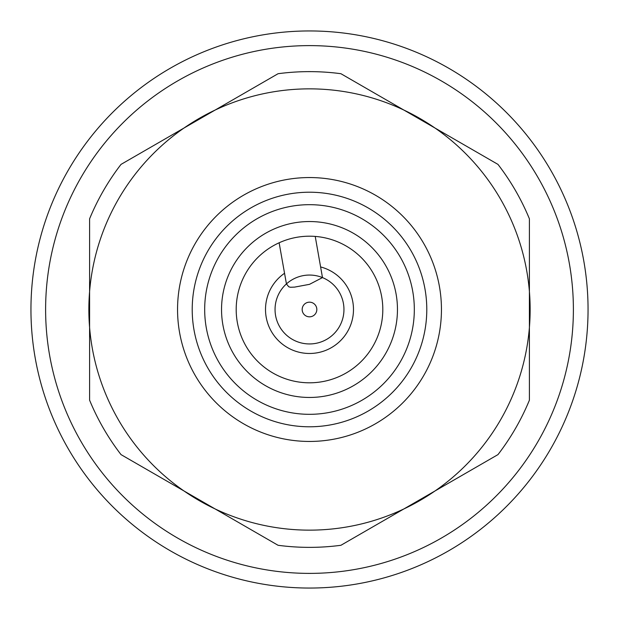 <?xml version="1.0" encoding="UTF-8"?>
<svg xmlns="http://www.w3.org/2000/svg" width="619" height="619" viewBox="0 0 619 619"><rect width="100%" height="100%" fill="white"/><g stroke="black" fill="none" stroke-linecap="round" stroke-linejoin="round"><path stroke-width="0.93" d="M309.5 547.366A237.866 237.866 0 0 1 278.07 545.285L215.11 508.934A220.643 220.643 0 0 1 183.982 490.96L215.11 508.934A220.643 220.643 0 0 0 403.89 508.934L497.978 454.609A237.866 237.866 0 0 0 529.407 400.168L529.407 218.832A237.866 237.866 0 0 0 497.978 164.391L340.93 73.715A237.866 237.866 0 0 0 278.07 73.715L215.11 110.066A220.643 220.643 0 0 1 529.407 327.474A220.643 220.643 0 0 1 403.89 508.934L340.93 545.285A237.866 237.866 0 0 1 309.5 547.366M309.5 441.448A131.948 131.948 0 0 1 177.552 309.5A131.948 131.948 0 0 1 309.5 177.552A131.948 131.948 0 0 1 441.448 309.5A131.948 131.948 0 0 1 309.5 441.448M309.5 426.785A117.285 117.285 0 0 1 192.215 309.5A117.285 117.285 0 0 1 309.5 192.215A117.285 117.285 0 0 1 426.785 309.5A117.285 117.285 0 0 1 309.5 426.785M309.5 221.54A87.96 87.96 0 0 1 397.46 309.5A87.96 87.96 0 0 1 309.5 397.46A87.96 87.96 0 0 1 221.54 309.5A87.96 87.96 0 0 1 309.5 221.54M309.5 204.68A104.82 104.82 0 0 1 414.32 309.5A104.82 104.82 0 0 1 309.5 414.32A104.82 104.82 0 0 1 204.68 309.5A104.82 104.82 0 0 1 309.5 204.68M309.5 236.195A73.305 73.305 0 0 1 382.805 309.5A73.305 73.305 0 0 1 309.5 382.805A73.305 73.305 0 0 1 236.195 309.5A73.305 73.305 0 0 1 309.5 236.195M279.13 242.787L286.435 283.912A34.455 34.455 0 0 1 343.321 316.085A34.455 34.455 0 0 1 277.343 321.857A34.455 34.455 0 0 1 286.435 283.912L288.725 286.752L290.357 287.262L294.613 287.108L309.5 284.338L322.484 277.591L315.226 236.419M320.603 266.944A43.98 43.98 0 0 1 309.5 353.48A43.98 43.98 0 0 1 284.508 273.304M309.5 316.827A7.327 7.327 0 0 1 302.173 309.5A7.327 7.327 0 0 1 309.5 302.173A7.327 7.327 0 0 1 316.827 309.5A7.327 7.327 0 0 1 309.5 316.827M121.022 454.609L183.982 490.96A220.643 220.643 0 0 1 89.593 327.474L89.593 400.168A237.866 237.866 0 0 0 121.022 454.609M89.593 291.526L89.593 327.474A220.643 220.643 0 0 1 183.982 128.04L121.022 164.391A237.866 237.866 0 0 0 89.593 218.832L89.593 291.526M215.11 110.066L183.982 128.04A220.643 220.643 0 0 1 215.11 110.066M309.5 588.05A278.55 278.55 0 0 1 30.95 309.5A278.55 278.55 0 0 1 309.5 30.95A278.55 278.55 0 0 1 588.05 309.5A278.55 278.55 0 0 1 309.5 588.05M309.5 573.387A263.887 263.887 0 0 1 45.613 309.5A263.887 263.887 0 0 1 309.5 45.613A263.887 263.887 0 0 1 573.387 309.5A263.887 263.887 0 0 1 309.5 573.387"/></g></svg>
